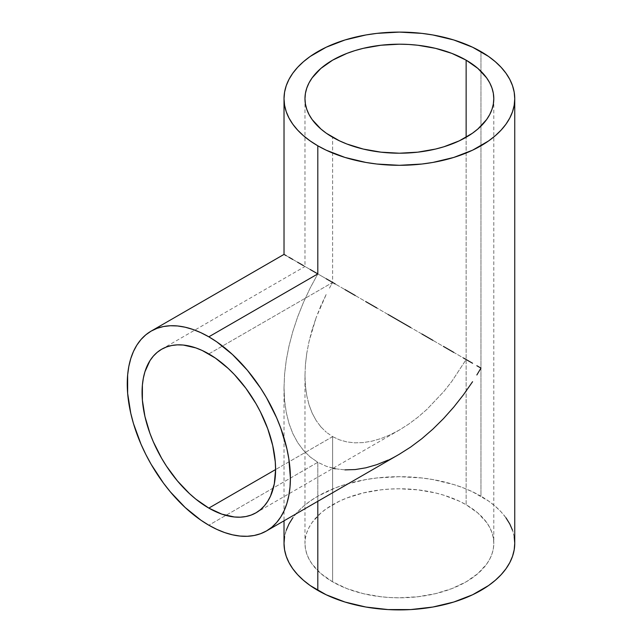 <?xml version="1.0" encoding="UTF-8"?>
<svg xmlns="http://www.w3.org/2000/svg" width="642" height="642" viewBox="0 0 642 642"><rect width="100%" height="100%" fill="white"/><g stroke="black" fill="none" stroke-linecap="round" stroke-linejoin="round"><path stroke-width="0.48" stroke-dasharray="3.21 2.41" d="M332.62 436.632L275.587 469.559L332.62 436.632L326.401 432.299L332.62 436.632L332.62 581.837L332.62 436.632L339.49 439.85L332.62 436.632M320.88 426.89L326.401 432.299L320.88 426.89L316.121 420.462L320.88 426.89M312.156 413.079L316.121 420.462L312.156 413.079L309.035 404.805L312.156 413.079M306.788 395.729L309.035 404.805L306.788 395.729L305.423 385.93L306.788 395.729M304.974 375.506L305.423 385.93L304.974 375.506L305.423 364.56L304.974 375.506L304.974 543.293A94.414 54.506 0 0 0 332.62 581.837A94.414 54.506 0 0 0 435.517 593.657A94.414 54.506 0 0 0 493.794 543.293A94.414 54.506 0 0 0 466.14 504.756A94.414 54.506 0 0 0 363.252 492.936A94.414 54.506 0 0 0 304.974 543.293L305.423 537.956L306.788 532.659L309.035 527.475L312.156 522.436L320.88 513.014L326.401 508.713L339.49 501.161L346.929 497.975L363.252 492.936L380.963 489.838L390.127 489.052L399.38 488.787L417.806 489.838L435.517 492.936L443.887 495.223L459.279 501.161L466.14 504.756L466.14 137.244L466.14 504.756L477.881 513.014L486.612 522.436L489.734 527.475L491.981 532.659L493.345 537.956L493.794 543.293L493.345 548.637L491.981 553.934L489.734 559.118L486.612 564.158L477.881 573.579L466.14 581.837L451.84 588.618L435.517 593.657L417.806 596.755L399.38 597.806L390.127 597.542L380.963 596.755L363.252 593.657L346.929 588.618L332.62 581.837L320.88 573.579L312.156 564.158L309.035 559.118L306.788 553.934L305.423 548.637L304.974 543.293M306.788 353.196L305.423 364.56L306.788 353.196L309.035 341.52L306.788 353.196M312.156 329.643L309.035 341.52L316.121 317.686L312.156 329.643M320.88 305.752L316.121 317.686L326.401 293.98L320.88 305.752M329.426 288.178L332.62 282.456L329.426 288.178M329.426 280.61L320.88 275.675L329.426 280.61M316.121 272.93L326.401 278.861L316.121 272.93M306.788 267.537L312.156 270.643L306.788 267.537M208.827 353.927L332.62 282.456L332.62 137.244L332.62 282.456L466.14 359.544L451.84 381.364L443.887 391.451L426.794 409.5L417.806 417.292L408.641 424.153L399.38 430.02L390.127 434.835L380.963 438.558L371.975 441.15L363.252 442.579L354.882 442.844L346.929 441.929L339.49 439.85L346.929 441.929L354.882 442.844L363.252 442.579L371.975 441.15L380.963 438.558L390.127 434.835L399.38 430.02L408.641 424.153L417.806 417.292L426.794 409.5L443.887 391.451L451.84 381.364L466.14 359.544L332.62 282.456L208.827 353.927M333.094 468.291L326.2 466.228L317.806 462.288L208.827 525.212L317.806 462.288L326.2 466.228L335.293 468.764L345.003 469.88L355.235 469.559L365.892 467.809L376.878 464.639L388.073 460.097L399.38 454.207L388.073 460.097M161.624 349.256L304.974 266.494L305.423 266.751L304.974 266.494L304.974 98.707M514.748 543.293A115.359 66.608 0 0 0 480.954 496.202L480.954 51.609L480.954 496.202A115.359 66.608 0 0 0 355.235 481.765A115.359 66.608 0 0 0 284.021 543.293M317.806 462.288L317.806 501.306L317.806 462.288L310.206 456.992L303.465 450.387L297.639 442.531L292.8 433.511L288.988 423.407L286.236 412.316L284.575 400.343L284.021 387.608L284.575 374.23L286.236 360.339L288.988 346.07L292.8 331.561L297.639 316.947L303.465 302.374L310.206 287.977L317.806 273.901L284.021 254.392L317.806 273.901L310.206 287.977L303.465 302.374L297.639 316.947L292.8 331.561L288.988 346.07L286.236 360.339L284.575 374.23L284.021 387.608L284.575 400.343L286.236 412.316L288.988 423.407L292.8 433.511L297.639 442.531L303.465 450.387L310.206 456.992L317.806 462.288M345.003 469.88L335.293 468.764M410.687 447.041L399.38 454.207M514.194 536.768L512.533 530.3M505.96 517.805L501.121 511.899L495.303 506.289L488.562 501.041L472.568 491.812L463.476 487.92L453.766 484.558L432.868 479.558L421.89 477.969L399.38 476.693L376.878 477.969L365.892 479.558L345.003 484.558L335.293 487.92L317.806 496.202L310.206 501.041L303.465 506.289L297.639 511.899L292.8 517.805M286.236 530.3L284.575 536.768M399.38 430.02L256.038 512.781M284.021 387.608L284.021 520.814M493.794 98.707L493.794 543.293"/><path stroke-width="0.96" d="M208.827 508.103A94.414 54.506 60 0 1 147.146 424.908A94.414 54.506 60 0 1 161.624 349.256A94.414 54.506 60 0 1 208.827 353.927A94.414 54.506 60 0 1 270.507 437.122A94.414 54.506 60 0 1 256.038 512.781A94.414 54.506 60 0 1 208.827 508.103L275.587 469.559L208.827 508.103L195.802 499.107L189.446 493.594L177.361 480.834L166.479 466.156L161.624 458.268L153.318 441.792L149.947 433.366L144.94 416.514L142.388 400.215L142.388 385.104L143.351 378.178L144.94 371.758L149.947 360.684L153.318 356.141L157.226 352.322L161.624 349.256L166.479 346.977L171.735 345.508L177.361 344.858L183.283 345.043L195.802 347.892L202.286 350.524L215.375 358.075L228.207 368.436L234.378 374.543L245.918 388.33L256.038 403.762L260.435 411.907L267.706 428.671L272.714 445.524L275.266 461.815L275.587 469.559L274.303 483.859L270.507 496.13L267.706 501.346L264.335 505.888L260.435 509.716L256.038 512.781L251.183 515.061L245.918 516.529L240.301 517.171L234.378 516.987L221.851 514.146L208.827 508.103M208.827 336.825A115.359 66.608 60 0 1 284.189 438.478A115.359 66.608 60 0 1 266.51 530.926A115.359 66.608 60 0 1 208.827 525.212A115.359 66.608 60 0 1 133.464 423.551A115.359 66.608 60 0 1 151.151 331.112A115.359 66.608 60 0 1 208.827 336.825L317.806 273.901L208.827 336.825L200.834 332.66L192.913 329.442L185.145 327.211L177.609 325.967L170.371 325.743L163.509 326.529L157.081 328.327L151.143 331.112L145.774 334.851L140.999 339.53L136.89 345.075L133.464 351.463L130.767 358.605L128.825 366.446L127.646 374.912L127.646 393.377L130.767 413.288L133.464 423.551L140.999 444.192L145.774 454.367L151.143 464.318L163.509 483.169L170.371 491.884L185.145 507.485L200.834 520.14L208.827 525.212L216.819 529.369L224.74 532.587L232.508 534.826L240.044 536.062L247.282 536.287L254.144 535.5L260.58 533.703L266.51 530.926L271.887 527.178L276.654 522.508L280.771 516.954L284.189 510.575L286.886 503.424L288.836 495.584L290.007 487.118L290.401 478.113L288.836 458.829L286.886 448.742L280.771 428.15L276.654 417.846L266.51 397.711L260.58 388.081L247.282 370.145L232.508 354.553L216.819 341.889L208.827 336.825M326.2 278.748L335.293 283.997L326.2 278.748M345.003 289.598L355.235 295.513L345.003 289.598M365.892 301.668L376.878 308.008L365.892 301.668M388.073 314.468L399.38 321L388.073 314.468M410.687 327.524L399.38 321L410.687 327.524M432.868 340.332L421.89 333.992L432.868 340.332M453.766 352.394L443.534 346.487L453.766 352.394M472.568 363.252L463.476 358.003L472.568 363.252M480.954 368.099L476.854 365.731L480.954 368.099L476.854 374.968L480.954 368.099M472.568 381.717L463.476 394.758L472.568 381.717M453.766 407.084L463.476 394.758L453.766 407.084L443.534 418.584L453.766 407.084M432.868 429.137L443.534 418.584L432.868 429.137L421.89 438.655L432.868 429.137M410.687 447.041L421.89 438.655L410.687 447.041L399.38 454.207L266.51 530.926M466.14 60.163L466.14 137.244L466.14 60.163A94.414 54.506 180 0 1 493.794 98.707A94.414 54.506 180 0 1 435.517 149.064A94.414 54.506 180 0 1 332.62 137.244A94.414 54.506 180 0 1 304.974 98.707A94.414 54.506 180 0 1 363.252 48.343A94.414 54.506 180 0 1 466.14 60.163L477.881 68.421L486.612 77.843L489.734 82.882L491.981 88.066L493.345 93.363L493.794 98.707L493.345 104.044L491.981 109.341L489.734 114.525L486.612 119.564L477.881 128.986L472.368 133.287L459.279 140.839L443.887 146.777L435.517 149.064L417.806 152.162L399.38 153.213L380.963 152.162L363.252 149.064L346.929 144.025L339.49 140.839L326.401 133.287L320.88 128.986L312.156 119.564L309.035 114.525L306.788 109.341L305.423 104.044L304.974 98.707L305.423 93.363L306.788 88.066L309.035 82.882L312.156 77.843L320.88 68.421L332.62 60.163L346.929 53.382L354.882 50.63L363.252 48.343L380.963 45.245L399.38 44.194L408.641 44.459L417.806 45.245L435.517 48.343L451.84 53.382L466.14 60.163M317.806 145.798L317.806 273.901L317.806 145.798A115.359 66.608 180 0 1 284.021 98.707A115.359 66.608 180 0 1 355.235 37.172A115.359 66.608 180 0 1 480.954 51.609A115.359 66.608 180 0 1 514.748 98.707A115.359 66.608 180 0 1 443.534 160.235A115.359 66.608 180 0 1 317.806 145.798L326.2 150.188L345.003 157.442L365.892 162.442L376.878 164.031L399.38 165.307L421.89 164.031L432.868 162.442L453.766 157.442L472.568 150.188L488.562 140.959L495.303 135.711L501.121 130.101L505.96 124.195L509.78 118.04L512.533 111.7L514.194 105.232L514.748 98.707L514.194 92.175L512.533 85.707L509.78 79.367L505.96 73.212L501.121 67.306L495.303 61.704L488.562 56.448L472.568 47.219L453.766 39.964L432.868 34.965L421.89 33.376L399.38 32.1L376.878 33.376L365.892 34.965L345.003 39.964L326.2 47.219L310.206 56.448L303.465 61.704L297.639 67.306L292.8 73.212L288.988 79.367L286.236 85.707L284.575 92.175L284.021 98.707L284.575 105.232L286.236 111.7L288.988 118.04L292.8 124.195L297.639 130.101L303.465 135.711L310.206 140.959L317.806 145.798M284.575 536.768L284.021 543.293A115.359 66.608 0 0 0 317.806 590.391L317.806 501.306L317.806 590.391A115.359 66.608 0 0 0 443.534 604.828A115.359 66.608 0 0 0 514.748 543.293L514.194 536.768M335.293 468.764L333.094 468.291M388.073 460.097L376.878 464.639L365.892 467.809L355.235 469.559L345.003 469.88M310.206 269.512L317.806 273.901L310.206 269.512M297.639 262.257L303.465 265.619L297.639 262.257M288.988 257.265L292.8 259.464L288.988 257.265M284.575 254.713L286.236 255.677L284.575 254.713M284.021 520.814L284.021 543.293L284.575 549.825L286.236 556.293L288.988 562.633L292.8 568.788L297.639 574.694L303.465 580.296L310.206 585.552L326.2 594.781L345.003 602.036L365.892 607.035L388.073 609.579L410.687 609.579L432.868 607.035L453.766 602.036L472.568 594.781L488.562 585.552L495.303 580.296L501.121 574.694L505.96 568.788L509.78 562.633L512.533 556.293L514.194 549.825L514.748 543.293L514.748 98.707M512.533 530.3L509.78 523.96L505.96 517.805M292.8 517.805L288.988 523.96L286.236 530.3M151.151 331.112L284.021 254.392L284.021 98.707"/></g></svg>
